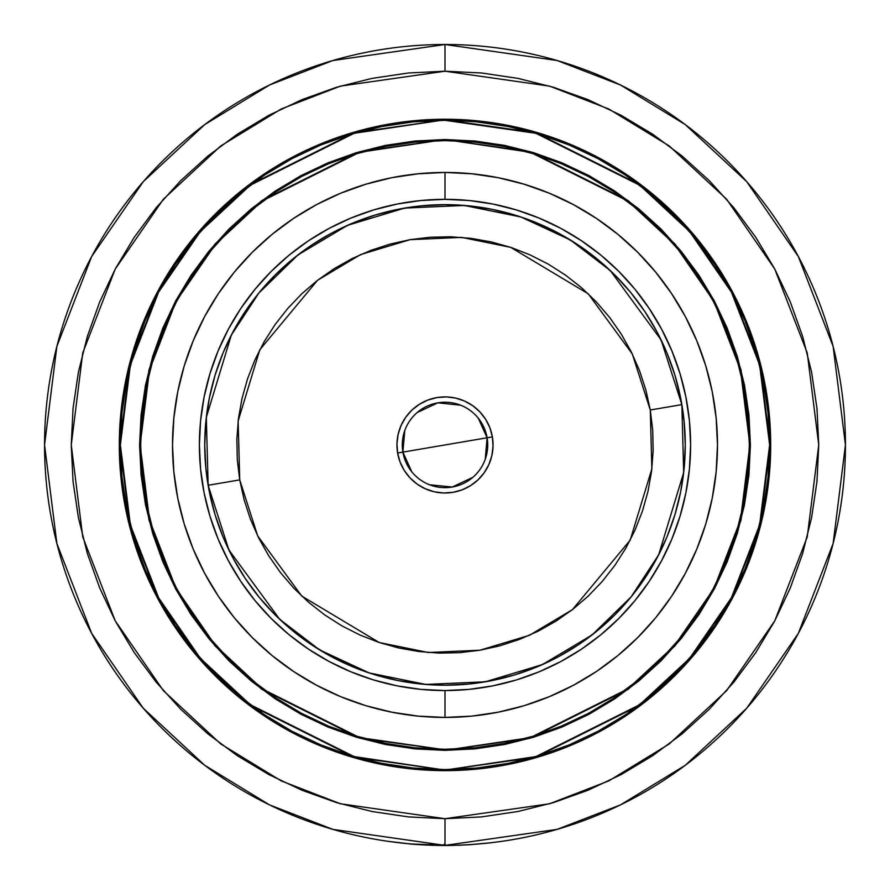 <?xml version="1.0" encoding="UTF-8"?>
<svg xmlns="http://www.w3.org/2000/svg" width="890" height="890" viewBox="0 0 890 890"><rect width="100%" height="100%" fill="white"/><g stroke="black" fill="none" stroke-linecap="round" stroke-linejoin="round"><path stroke-width="1.33" d="M445 845.389A400.444 400.444 0 0 1 44.556 444.944A400.444 400.444 0 0 1 445 44.5L332.871 60.52L269.525 84.995L204.733 124.589L143.29 181.638L91.67 256.498L56.871 346.377L44.556 444.944L56.871 543.512L91.67 633.391L143.29 708.251L204.733 765.3L269.525 804.894L332.871 829.369L445 845.389L445 818.7L340.347 803.748L281.218 780.897L220.753 743.951L163.404 690.696L115.222 620.831L82.748 536.948L71.256 444.944L82.748 352.941L115.222 269.069L163.404 199.193L220.753 145.949L281.218 108.992L340.347 86.141L445 71.2L445 44.5L445 71.2L481.635 72.991L517.913 78.376L553.491 87.287L588.023 99.647L621.187 115.333L652.648 134.19L682.107 156.028L709.285 180.67L733.916 207.837L755.766 237.307L774.623 268.758L790.298 301.921L802.658 336.453L811.569 372.031L816.953 408.31L818.744 444.944L816.953 481.579L811.569 517.858L802.658 553.435L790.298 587.979L774.623 621.131L755.766 652.593L733.916 682.052L709.285 709.23L682.107 733.861L652.648 755.71L621.187 774.567L588.023 790.242L553.491 802.602L517.913 811.513L481.635 816.898L445 818.7L408.365 816.898L372.087 811.513L336.509 802.602L301.977 790.242L268.813 774.567L237.352 755.71L207.893 733.861L180.715 709.23L156.084 682.052L134.234 652.593L115.377 621.131L99.702 587.979L87.342 553.435L78.431 517.858L73.047 481.579L71.256 444.944L73.047 408.31L78.431 372.031L87.342 336.453L99.702 301.921L115.377 268.758L134.234 237.307L156.084 207.837L180.715 180.67L207.893 156.028L237.352 134.19L268.813 115.333L301.977 99.647L336.509 87.287L372.087 78.376L408.365 72.991L445 71.2L549.653 86.141L608.782 108.992L669.247 145.949L726.596 199.193L774.778 269.069L807.252 352.941L818.744 444.944L807.252 536.948L774.778 620.831L726.596 690.696L669.247 743.951L608.782 780.897L549.653 803.748L445 818.7L445 845.389L557.129 829.369L620.475 804.894L685.267 765.3L746.71 708.251L798.33 633.391L833.129 543.512L845.444 444.944L833.129 346.377L798.33 256.498L746.71 181.638L685.267 124.589L620.475 84.995L557.129 60.52L445 44.5A400.444 400.444 0 0 1 845.444 444.944A400.444 400.444 0 0 1 445 845.389M445 770.64L476.929 769.071L508.535 764.388L539.54 756.622L569.633 745.853L598.536 732.181L625.948 715.749L651.625 696.714L675.299 675.243L696.77 651.569L715.805 625.893L732.236 598.481L745.909 569.589L756.667 539.496L764.443 508.49L769.127 476.873L770.696 444.944L769.127 413.027L764.443 381.409L756.667 350.404L745.909 320.311L732.236 291.419L715.805 263.996L696.77 238.331L675.299 214.646L651.625 193.174L625.948 174.14L598.536 157.708L569.633 144.046L539.54 133.278L508.535 125.512L476.929 120.817L445 119.249L413.071 120.817L381.465 125.512L350.46 133.278L320.367 144.046L291.464 157.708L264.052 174.14L238.375 193.174L214.701 214.646L193.23 238.331L174.195 263.996L157.764 291.419L144.091 320.311L133.333 350.404L125.557 381.409L120.873 413.027L119.305 444.944L120.873 476.873L125.557 508.49L133.333 539.496L144.091 569.589L157.764 598.481L174.195 625.893L193.23 651.569L214.701 675.243L238.375 696.714L264.052 715.749L291.464 732.181L320.367 745.853L350.46 756.622L381.465 764.388L413.071 769.071L445 770.64A325.695 325.695 0 0 1 119.305 444.944A325.695 325.695 0 0 1 445 119.249A325.695 325.695 0 0 1 770.696 444.944A325.695 325.695 0 0 1 445 770.64L429.013 770.251M445 770.106A325.161 325.161 0 0 1 119.839 444.944A325.161 325.161 0 0 1 445 119.783L353.953 132.788L249.901 184.82L200.016 231.144L158.097 291.931L129.84 364.911L119.839 444.944L129.84 524.989L158.097 597.969L200.016 658.756L249.901 705.08L353.953 757.101L445 770.106L354.109 756.589L250.224 704.646L200.417 658.4L158.565 597.713L130.363 524.855L120.373 444.944L130.363 365.034L158.565 292.176L200.417 231.489L250.224 185.242L354.109 133.3L445 119.783L476.818 121.886L508.335 126.558L539.24 134.301L569.233 145.026L598.024 158.654L625.359 175.03L650.946 194.009L674.542 215.402L695.935 239.01L714.915 264.597L731.302 291.92L744.919 320.712L755.654 350.716L763.386 381.61L768.07 413.127L769.627 444.944L768.07 476.762L763.386 508.279L755.654 539.184L744.919 569.177L731.302 597.98L714.915 625.303L695.935 650.89L674.542 674.498L650.946 695.891L625.359 714.859L598.024 731.246L569.233 744.863L539.24 755.599L508.335 763.342L476.818 768.014L445 769.572L413.183 768.014L381.665 763.342L350.76 755.599L320.767 744.863L291.976 731.246L264.642 714.859L239.054 695.891L215.458 674.498L194.065 650.89L175.085 625.303L158.698 597.98L145.081 569.177L134.346 539.184L126.614 508.279L121.93 476.762L120.373 444.944L121.93 413.127L126.614 381.61L134.346 350.716L145.081 320.712L158.698 291.92L175.085 264.597L194.065 239.01L215.458 215.402L239.054 194.009L264.642 175.03L291.976 158.654L320.767 145.026L350.76 134.301L381.665 126.558L413.183 121.886L445 120.317L535.891 133.3L639.777 185.242L689.583 231.489L731.435 292.176L759.637 365.034L769.627 444.944L759.637 524.855L731.435 597.713L689.583 658.4L639.777 704.646L535.891 756.589L445 770.106L536.047 757.101L640.099 705.08L689.984 658.756L731.903 597.969L760.16 524.989L770.162 444.944L760.16 364.911L731.903 291.931L689.984 231.144L640.099 184.82L536.047 132.788L445 119.783A325.161 325.161 0 0 1 770.162 444.944A325.161 325.161 0 0 1 445 770.106L476.873 768.537L508.435 763.865L539.385 756.111L569.433 745.353L598.28 731.714L625.648 715.304L651.28 696.303L674.92 674.876L696.358 651.224L715.36 625.592L731.769 598.225L745.408 569.378L756.166 539.34L763.909 508.379L768.593 476.818L770.162 444.944L768.593 413.071L763.909 381.51L756.166 350.56L745.408 320.511L731.769 291.664L715.36 264.297L696.358 238.665L674.92 215.024L651.28 193.597L625.648 174.585L598.28 158.175L569.433 144.536L539.385 133.789L508.435 126.035L476.873 121.352L445 119.783L413.127 121.352L381.565 126.035L350.616 133.789L320.567 144.536L291.72 158.175L264.352 174.585L238.72 193.597L215.08 215.024L193.642 238.665L174.64 264.297L158.231 291.664L144.592 320.511L133.834 350.56L126.091 381.51L121.407 413.071L119.839 444.944L121.407 476.818L126.091 508.379L133.834 539.34L144.592 569.378L158.231 598.225L174.64 625.592L193.642 651.224L215.08 674.876L238.72 696.303L264.352 715.304L291.72 731.714L320.567 745.353L350.616 756.111L381.565 763.865L413.127 768.537L445 770.106M415.096 141.543L445 140.075A304.87 304.87 0 0 1 749.87 444.944A304.87 304.87 0 0 1 445 749.814L359.638 737.621L262.072 688.849L215.302 645.406L175.998 588.412L149.509 519.994L140.131 444.944L149.509 369.895L175.998 301.476L215.302 244.483L262.072 201.051L359.638 152.268L445 139.541L359.482 151.756L261.76 200.617L214.902 244.127L175.519 301.221L148.986 369.773L139.597 444.944L148.986 520.127L175.519 588.668L214.902 645.762L261.76 689.272L359.482 738.133L445 749.814L415.118 748.345M445 749.28A304.336 304.336 0 0 1 140.665 444.944A304.336 304.336 0 0 1 445 140.609L474.826 142.077L504.374 146.45L533.344 153.714L561.468 163.771L588.468 176.543L614.078 191.895L638.074 209.684L660.202 229.742L680.26 251.87L698.049 275.867L713.402 301.476L726.173 328.477L736.23 356.601L743.495 385.57L747.878 415.118L749.336 444.944L747.878 474.782L743.495 504.319L736.23 533.288L726.173 561.412L713.402 588.412L698.049 614.022L680.26 638.019L660.202 660.146L638.074 680.205L614.078 697.994L588.468 713.346L561.468 726.118L533.344 736.175L504.374 743.439L474.826 747.823L445 749.28L415.174 747.823L385.626 743.439L356.656 736.175L328.532 726.118L301.532 713.346L275.922 697.994L251.926 680.205L229.798 660.146L209.74 638.019L191.951 614.022L176.598 588.412L163.827 561.412L153.77 533.288L146.505 504.319L142.122 474.782L140.665 444.944L142.122 415.118L146.505 385.57L153.77 356.601L163.827 328.477L176.598 301.476L191.951 275.867L209.74 251.87L229.798 229.742L251.926 209.684L275.922 191.895L301.532 176.543L328.532 163.771L356.656 153.714L385.626 146.45L415.174 142.077L445 140.609A304.336 304.336 0 0 1 749.336 444.944A304.336 304.336 0 0 1 445 749.28L474.826 747.823M445 717.429L445 690.551A245.607 245.607 0 0 1 199.393 444.944A245.607 245.607 0 0 1 445 199.338L445 172.46A272.485 272.485 0 0 0 172.515 444.944A272.485 272.485 0 0 0 445 717.429A272.485 272.485 0 0 0 717.485 444.944A272.485 272.485 0 0 0 445 172.46L445 199.338L469.075 200.517L492.915 204.055L516.3 209.918L538.995 218.039L560.778 228.341L581.448 240.734L600.817 255.085L618.672 271.272L634.859 289.139L649.21 308.496L661.604 329.166L671.917 350.96L680.027 373.655L685.89 397.029L689.427 420.87L690.607 444.944L689.427 469.019L685.89 492.86L680.027 516.245L671.917 538.94L661.604 560.722L649.21 581.393L634.859 600.761L618.672 618.617L600.817 634.804L581.448 649.166L560.778 661.548L538.995 671.861L516.3 679.982L492.915 685.834L469.075 689.372L445 690.551L420.926 689.372L397.085 685.834L373.7 679.982L351.005 671.861L329.222 661.548L308.552 649.166L289.183 634.804L271.328 618.617L255.141 600.761L240.79 581.393L228.396 560.722L218.083 538.94L209.973 516.245L204.11 492.86L200.573 469.019L199.393 444.944L200.573 420.87L204.11 397.029L209.973 373.655L218.083 350.96L228.396 329.166L240.79 308.496L255.141 289.139L271.328 271.272L289.183 255.085L308.552 240.734L329.222 228.341L351.005 218.039L373.7 209.918L397.085 204.055L420.926 200.517L445 199.338A245.607 245.607 0 0 1 690.607 444.944A245.607 245.607 0 0 1 445 690.551L445 717.429L471.711 716.127L498.155 712.2L524.099 705.703L549.275 696.692L573.449 685.256L596.389 671.516L617.86 655.585L637.674 637.629L655.641 617.816L671.561 596.333L685.311 573.394L696.748 549.219L705.759 524.043L712.256 498.111L716.172 471.656L717.485 444.944L716.172 418.233L712.256 391.789L705.759 365.846L696.748 340.67L685.311 316.495L671.561 293.555L655.641 272.084L637.674 252.27L617.86 234.315L596.389 218.384L573.449 204.633L549.275 193.197L524.099 184.197L498.155 177.689L471.711 173.773L445 172.46L418.289 173.773L391.845 177.689L365.901 184.197L340.725 193.197L316.551 204.633L293.611 218.384L272.14 234.315L252.326 252.27L234.359 272.084L218.439 293.555L204.689 316.495L193.252 340.67L184.241 365.846L177.744 391.789L173.828 418.233L172.515 444.944L173.828 471.656L177.744 498.111L184.241 524.043L193.252 549.219L204.689 573.394L218.439 596.333L234.359 617.816L252.326 637.629L272.14 655.585L293.611 671.516L316.551 685.256L340.725 696.692L365.901 705.703L391.845 712.2L418.289 716.127L445 717.429M684.11 421.393L685.267 444.944L684.11 421.393L680.65 398.075L674.92 375.202L666.977 352.996L656.898 331.681L644.772 311.455L630.732 292.521L614.89 275.055L597.424 259.213L578.489 245.173L558.264 233.047L536.948 222.967L519.037 216.37M674.82 515.032L673.574 518.981M468.552 684.054L445 685.211L468.552 684.054L491.87 680.594L514.743 674.865L536.948 666.922L558.264 656.842L578.489 644.716L597.424 630.676L614.89 614.845L630.732 597.368L644.772 578.433L656.898 558.208L666.977 536.893L674.92 514.687L680.65 491.825L684.11 468.496L685.267 444.944M205.89 468.496L204.733 444.944L205.89 468.496L209.35 491.825L215.08 514.687L223.023 536.893L233.102 558.208L245.228 578.433L259.268 597.368L275.11 614.845L292.576 630.676L311.511 644.716L331.736 656.842L353.052 666.922L370.963 673.519M215.18 374.868L216.426 370.907M421.448 205.835L445 204.678L421.448 205.835L398.13 209.295L375.257 215.024L353.052 222.967L331.736 233.047L311.511 245.173L292.576 259.213L275.11 275.055L259.268 292.521L245.228 311.455L233.102 331.681L223.023 352.996L215.08 375.202L209.35 398.075L205.89 421.393L204.733 444.944M514.743 215.024L491.87 209.295L468.552 205.835L445 204.678M375.257 674.865L398.13 680.594L421.448 684.054L445 685.211M474.904 748.345L445 749.814A304.87 304.87 0 0 1 140.131 444.944A304.87 304.87 0 0 1 445 140.075L474.882 141.543M680.672 251.536L698.606 275.744M748.401 474.826L744.018 504.419M638.408 680.616L614.378 698.439M209.328 638.352L191.394 614.156M141.599 415.063L145.982 385.47M251.592 209.272L275.622 191.45M749.336 444.944L747.878 415.118M445 140.609L415.174 142.077M140.665 444.944L142.122 474.782M445 139.541L530.362 152.268L627.928 201.051L674.698 244.483L714.002 301.476L740.491 369.895L749.87 444.944L740.491 519.994L714.002 588.412L674.698 645.406L627.928 688.849L530.362 737.621L445 750.348L530.518 738.133L628.24 689.272L675.098 645.762L714.481 588.668L741.014 520.127L750.404 444.944L741.014 369.773L714.481 301.221L675.098 244.127L628.24 200.617L530.518 151.756L445 139.541L415.063 141.009L385.415 145.404L356.345 152.691L328.121 162.792L301.031 175.597L275.322 191.005L251.247 208.861L229.042 228.986L208.916 251.203L191.061 275.266L175.653 300.976L162.837 328.076L152.746 356.289L145.459 385.359L141.065 415.007L139.597 444.944L141.065 474.882L145.459 504.53L152.746 533.6L162.837 561.824L175.653 588.913L191.061 614.623L208.916 638.697L229.042 660.903L251.247 681.028L275.322 698.884L301.031 714.292L328.121 727.108L356.345 737.198L385.415 744.485L415.063 748.879L445 750.348L474.937 748.879L504.586 744.485L533.655 737.198L561.879 727.108L588.969 714.292L614.678 698.884L638.753 681.028L660.959 660.903L681.084 638.697L698.939 614.623L714.347 588.913L727.163 561.824L737.254 533.6L744.541 504.53L748.935 474.882L750.404 444.944L748.935 415.007L744.541 385.359L737.254 356.289L727.163 328.076L714.347 300.976L698.939 275.266L681.084 251.203L660.959 228.986L638.753 208.861L614.678 191.005L588.969 175.597L561.879 162.792L533.655 152.691L504.586 145.404L474.937 141.009L445 139.541M445 119.249L460.987 119.638M569.633 144.046L574.551 146.127M732.236 291.419L735.385 297.449M764.443 381.409L765.389 386.405M770.696 444.944L770.306 460.931M745.909 569.589L743.829 574.495M598.536 732.181L592.495 735.329M508.535 764.388L503.54 765.333M320.367 745.853L315.449 743.773M157.764 598.481L154.615 592.451M125.557 508.49L124.611 503.484M119.305 444.944L119.694 428.969M144.091 320.311L146.171 315.394M291.464 157.708L297.505 154.56M381.465 125.512L386.46 124.555M408.911 843.765L388.552 841.395M471.044 844.543L490.067 842.852M490.357 842.819L501.448 841.395M415.563 844.421L412.159 844.154M411.992 844.132L409.756 843.943M433.441 845.333L423.829 844.944L433.441 845.333M451.03 845.456L437.379 845.422M443.654 845.5L444.355 845.5M431.939 845.289L418.856 844.643L431.939 845.289M452.732 845.422L453.555 845.411M450.585 845.456L446.124 845.5M443.365 845.5L439.404 845.456M436.145 845.4L435.154 845.378M433.63 845.333L413.438 844.254M413.394 844.254L410.279 843.987M411.925 844.132L411.024 844.054M444.833 845.5L408.911 843.865M417.377 844.543L413.794 844.276M452.865 845.422L410.368 843.998M430.782 845.244L432.507 845.3M471.055 844.655L458.027 845.289L471.055 844.655M411.736 471.745L402.892 452.12L445 444.944L487.108 437.78L485.25 459.229M472.824 477.351L452.165 487.053L429.47 484.739M478.264 418.144L487.108 437.78A42.709 42.709 0 0 1 452.165 487.053A42.709 42.709 0 0 1 402.892 452.12A42.709 42.709 0 0 0 452.165 487.053A42.709 42.709 0 0 0 487.108 437.78L492.37 436.879A48.049 48.049 0 0 1 453.066 492.315A48.049 48.049 0 0 1 397.63 453.01L402.892 452.12L397.63 453.01L396.962 443.609L398.153 434.264L401.134 425.331L405.796 417.154L411.981 410.034L419.424 404.271L427.845 400.055L436.934 397.574L446.335 396.907L455.68 398.097L464.613 401.079L472.79 405.751L479.91 411.925L485.684 419.368L489.889 427.79L492.37 436.879L493.038 446.279L491.847 455.624L488.866 464.558L484.205 472.735L478.019 479.855L470.576 485.628L462.155 489.834L453.066 492.315L443.665 492.982L434.32 491.803L425.387 488.81L417.21 484.149L410.09 477.974L404.316 470.521L400.111 462.099L397.63 453.01A48.049 48.049 0 0 1 436.934 397.574A48.049 48.049 0 0 1 492.37 436.879L487.108 437.78A42.709 42.709 0 0 0 437.836 402.836A42.709 42.709 0 0 0 402.892 452.12A42.709 42.709 0 0 1 437.836 402.836A42.709 42.709 0 0 1 487.108 437.78L402.892 452.12L404.75 430.66M208.727 488.554L208.138 485.272A240.267 240.267 0 0 1 404.672 208.082A240.267 240.267 0 0 1 681.862 404.616L661.092 339.913L610.295 270.571L570.356 239.977L520.884 216.971L464.224 205.445L404.672 208.082L347.612 225.304L297.95 254.929L258.879 293.01L231.322 335.096L206.324 417.343L208.138 485.272L239.721 479.899L238.142 421.014L259.813 349.737L317.563 280.261L360.595 254.585L410.056 239.666L461.654 237.385L510.76 247.376L588.257 293.822L632.278 353.92L650.279 410.001L681.862 404.616L683.131 412.982M681.273 401.346L681.862 404.616A240.267 240.267 0 0 1 485.328 681.807A240.267 240.267 0 0 1 208.138 485.272L206.869 476.907M205.59 465.181L204.878 453.411M204.756 441.618L205.212 429.826M206.235 418.1L206.569 415.319M206.636 414.773L207.848 406.396M210.018 394.804L212.766 383.345M216.07 372.02L216.993 369.172M217.104 368.861L219.919 360.873M224.313 349.937L229.242 339.212M234.693 328.755L240.645 318.587M247.086 308.708L248.744 306.349M249 305.971L254.017 299.151M261.404 289.962L269.225 281.14M277.48 272.718L279.883 270.404M280.061 270.237L286.135 264.697M295.157 257.121L304.558 250.001M314.303 243.337L324.338 237.174M334.684 231.5L337.655 229.987M338.189 229.72L345.298 226.338M356.134 221.71L367.192 217.627M378.45 214.078L389.853 211.097M401.401 208.672L413.038 206.814M424.764 205.534L436.534 204.822M448.338 204.7L460.119 205.156M471.856 206.18L474.637 206.513M475.538 206.625L483.548 207.793M495.14 209.973L506.599 212.71M517.924 216.014L529.072 219.863M540.008 224.258L542.6 225.393M543.067 225.604L550.732 229.186M561.201 234.648L571.358 240.589M581.237 247.031L590.793 253.962M599.982 261.349L608.805 269.169M617.226 277.424L619.362 279.649M619.54 279.827L625.247 286.079M632.823 295.102L634.881 297.727M635.026 297.916L639.955 304.502M646.607 314.248L652.77 324.283M658.444 334.629L659.957 337.599M660.213 338.111L663.606 345.242M668.234 356.089L672.317 367.147M675.866 378.395L678.859 389.798M684.41 424.708L685.122 436.478M685.244 448.282L684.788 460.063M683.765 471.8L683.431 474.581M683.364 475.115L682.152 483.493M679.982 495.085L677.234 506.543M673.93 517.869L673.007 520.717M672.896 521.039L670.081 529.027M665.687 539.952L660.758 550.676M655.307 561.145L649.355 571.302M642.914 581.181L641.256 583.551M641 583.918L635.983 590.738M628.596 599.927L620.775 608.749M612.52 617.182L610.117 619.485M609.939 619.651L603.865 625.203M594.843 632.768L585.442 639.899M575.697 646.552L565.662 652.715M555.316 658.389L552.345 659.902M551.811 660.169L544.702 663.551M533.866 668.179L522.808 672.273M511.55 675.81L500.147 678.803M488.599 681.228L476.962 683.075M465.236 684.365L453.466 685.066M441.663 685.189L429.881 684.733M418.144 683.709L415.363 683.375M414.462 683.264L406.452 682.096M394.86 679.927L383.401 677.179M372.076 673.875L360.928 670.025M349.993 665.631L347.4 664.496M346.933 664.296L339.268 660.703M328.799 655.251L318.642 649.299M308.763 642.858L299.207 635.927M290.018 628.54L281.195 620.719M272.774 612.476L270.638 610.251M270.46 610.073L264.753 603.809M257.177 594.787L255.119 592.162M254.974 591.972L250.046 585.386M243.393 575.641L237.23 565.606M231.556 555.26L230.043 552.289M229.787 551.778L226.394 544.647M221.766 533.811L217.683 522.753M214.134 511.494L211.141 500.091M239.721 479.899L208.138 485.272L228.908 549.976L279.705 619.318L319.644 649.923L369.116 672.918L425.776 684.443L485.328 681.807L542.388 664.596L592.05 634.959L631.121 596.89L658.678 554.804L683.676 472.557L681.862 404.616L650.279 410.001L651.858 468.874L630.187 540.152L572.437 609.628L529.405 635.304L479.944 650.223L428.346 652.515L379.24 642.524L301.743 596.077L257.722 535.98L239.721 479.899L244.138 499.846L250.479 519.27L258.701 537.983L268.724 555.794L280.439 572.537L293.733 588.056L308.485 602.185L324.561 614.812L341.793 625.803L360.016 635.048L379.051 642.458L398.731 647.976L418.856 651.524L439.226 653.093L459.663 652.659L479.944 650.223L499.902 645.806L519.326 639.465L538.038 631.244L555.85 621.22L572.593 609.505L588.101 596.211L602.241 581.459L614.868 565.384L625.848 548.162L635.104 529.928L642.513 510.893L648.031 491.213L651.58 471.088L653.149 450.718L652.715 430.282L650.279 410.001L645.862 390.043L639.521 370.618L631.299 351.917L621.276 334.106L609.561 317.352L596.267 301.844L581.515 287.704L565.439 275.077L548.207 264.096L529.984 254.852L510.949 247.431L491.269 241.924L471.144 238.364L450.774 236.796L430.337 237.23L410.056 239.666L390.098 244.083L370.674 250.435L351.962 258.656L334.151 268.669L317.407 280.383L301.899 293.678L287.759 308.441L275.132 324.505L264.152 341.738L254.896 359.961L247.487 378.995L241.969 398.676L238.42 418.801L236.851 439.171L237.285 459.607L239.721 479.899M417.176 412.537L437.836 402.836L460.531 405.161M453.711 845.4L453.689 844.332M443.854 844.432L443.854 845.5"/></g></svg>
